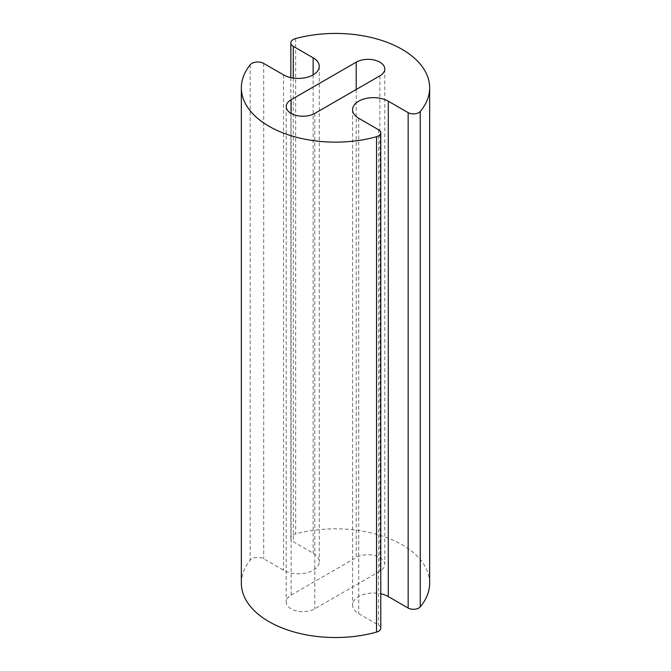 <?xml version="1.0" encoding="UTF-8"?>
<svg xmlns="http://www.w3.org/2000/svg" width="671" height="671" viewBox="0 0 671 671"><rect width="100%" height="100%" fill="white"/><g stroke="black" fill="none" stroke-linecap="round" stroke-linejoin="round"><path stroke-width="0.5" stroke-dasharray="3.35 2.52" d="M380.767 628.19A7.524 4.345 0 0 0 378.561 625.12L358.708 613.655A20.918 12.078 180 0 1 352.577 605.116A20.918 12.078 180 0 1 380.767 593.785M429.65 583.174A94.15 54.351 0 0 0 295.659 533.931A8.371 4.831 0 0 0 290.837 538.301A8.371 4.831 0 0 0 293.286 541.723L313.139 553.189A20.918 12.078 180 0 1 319.27 561.728A20.918 12.078 180 0 1 306.353 572.883A20.918 12.078 180 0 1 283.556 570.266L263.695 558.8A8.371 4.831 0 0 0 250.199 560.176A94.15 54.351 0 0 0 241.35 583.174M291.122 595.135L356.209 557.551A16.733 9.662 180 0 1 374.452 555.462A16.733 9.662 180 0 1 384.785 564.386A16.733 9.662 180 0 1 379.878 571.222L314.791 608.798A16.733 9.662 180 0 1 296.548 610.895A16.733 9.662 180 0 1 286.215 601.962A16.733 9.662 180 0 1 291.122 595.135L291.122 113.416M358.708 118.272L358.708 613.655M295.659 38.541L295.659 533.931M293.286 78.062L293.286 541.723M313.139 74.884L313.139 553.189M283.556 74.884L283.556 570.266M263.695 63.418L263.695 558.8M250.199 64.793L250.199 560.176M378.561 129.738L378.561 625.12M356.209 89.495L356.209 557.551M379.878 75.831L379.878 571.222M314.791 113.416L314.791 608.798M352.577 109.734L352.577 605.116M290.837 77.618L290.837 538.301M319.27 66.345L319.27 561.728M384.785 68.996L384.785 564.386M286.215 106.58L286.215 601.962"/><path stroke-width="1.01" d="M358.708 118.272A20.918 12.078 180 0 1 352.577 109.734A20.918 12.078 180 0 1 365.494 98.57A20.918 12.078 180 0 1 388.291 101.187L408.153 112.653A7.524 4.345 0 0 0 420.239 111.478A94.15 54.351 0 0 0 429.65 87.792A94.15 54.351 0 0 0 295.659 38.541A8.371 4.831 0 0 0 290.837 42.919A8.371 4.831 0 0 0 293.286 46.333L313.139 57.798A20.918 12.078 180 0 1 319.27 66.345A20.918 12.078 180 0 1 306.353 77.501A20.918 12.078 180 0 1 283.556 74.884L263.695 63.418A8.371 4.831 0 0 0 250.199 64.793A94.15 54.351 0 0 0 241.35 87.792A94.15 54.351 0 0 0 376.523 136.716A7.524 4.345 0 0 0 380.767 132.808A7.524 4.345 0 0 0 378.561 129.738L358.708 118.272M380.767 593.785A20.918 12.078 180 0 1 388.291 596.578L408.153 608.043A7.524 4.345 0 0 0 420.239 606.861A94.15 54.351 0 0 0 429.65 583.174L429.65 87.792M241.35 87.792L241.35 583.174A94.15 54.351 0 0 0 376.523 632.099A7.524 4.345 0 0 0 380.767 628.19L380.767 132.808M291.122 99.744L356.209 62.168A16.733 9.662 180 0 1 374.452 60.071A16.733 9.662 180 0 1 384.785 68.996A16.733 9.662 180 0 1 379.878 75.831L314.791 113.416A16.733 9.662 180 0 1 296.548 115.504A16.733 9.662 180 0 1 286.215 106.58A16.733 9.662 180 0 1 291.122 99.744L291.122 113.416M388.291 101.187L388.291 596.578M408.153 112.653L408.153 608.043M420.239 111.478L420.239 606.861M293.286 46.333L293.286 78.062M313.139 57.798L313.139 74.884M376.523 136.716L376.523 632.099M356.209 62.168L356.209 89.495M290.837 42.919L290.837 77.618"/></g></svg>
